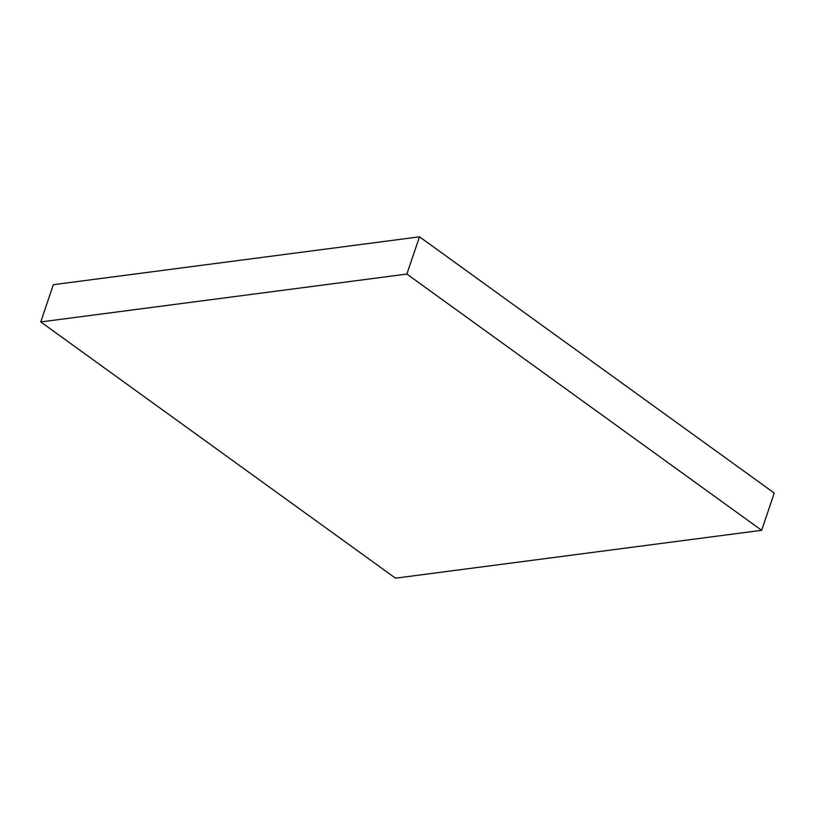 <?xml version="1.0" encoding="UTF-8"?>
<svg xmlns="http://www.w3.org/2000/svg" width="815" height="815" viewBox="0 0 815 815"><rect width="100%" height="100%" fill="white"/><g stroke="black" fill="none" stroke-linecap="round" stroke-linejoin="round"><path stroke-width="1.22" d="M406.879 274.064L761.638 530.31L395.509 578.181L40.75 321.935L406.879 274.064L419.491 236.819L774.25 493.065L761.638 530.31M419.491 236.819L53.362 284.69L40.75 321.935"/></g></svg>
